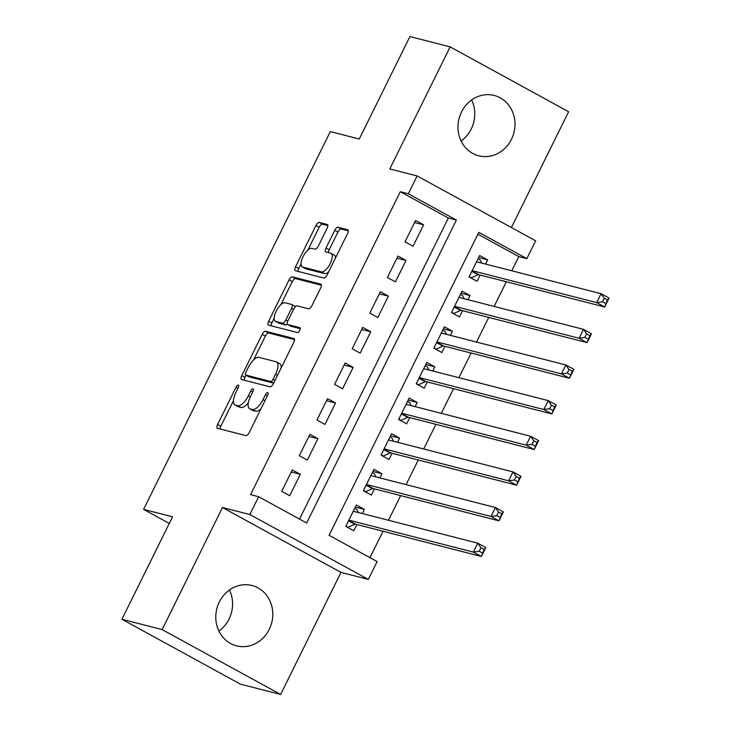 <?xml version="1.0" encoding="UTF-8"?>
<svg xmlns="http://www.w3.org/2000/svg" width="731" height="731" viewBox="0 0 731 731"><rect width="100%" height="100%" fill="white"/><g stroke="black" fill="none" stroke-linecap="round" stroke-linejoin="round"><path stroke-width="1.1" d="M238.333 385.082A2.741 1.115 -61.3 0 0 236.022 387.247L217.646 424.419A3.92 1.59 -61.3 0 0 217.345 428.265A3.92 1.59 -61.3 0 0 217.5 428.32L245.927 435.612A3.92 1.59 -61.3 0 0 249.234 432.524L267.601 395.352A2.741 1.115 -61.3 0 0 267.811 392.666A2.741 1.115 -61.3 0 0 267.701 392.62A2.741 1.115 -61.3 0 0 265.39 394.786L263.014 399.592A12.546 5.08 -61.3 0 1 252.423 409.497L250.057 408.885A12.546 5.08 -61.3 0 1 249.573 408.693A12.546 5.08 -61.3 0 1 250.541 396.394L252.917 391.588A2.741 1.115 -61.3 0 0 253.127 388.892A2.741 1.115 -61.3 0 0 253.017 388.855A2.741 1.115 -61.3 0 0 250.706 391.021L248.33 395.827A12.546 5.08 -61.3 0 1 237.739 405.723L235.373 405.12A12.546 5.08 -61.3 0 1 234.879 404.928A12.546 5.08 -61.3 0 1 235.857 392.629L238.233 387.814A2.741 1.115 -61.3 0 0 238.443 385.127A2.741 1.115 -61.3 0 0 238.333 385.082M471.641 99.946A31.15 28.326 -75.6 0 1 471.239 128.985A31.15 28.326 -75.6 0 1 461.106 141.001M461.508 111.962A31.15 28.326 104.4 0 0 478.741 155.804A31.15 28.326 104.4 0 0 511.462 139.301A31.15 28.326 104.4 0 0 494.22 95.459A31.15 28.326 104.4 0 0 461.508 111.962M229.443 589.999A31.15 28.326 -75.6 0 1 229.041 619.038A31.15 28.326 -75.6 0 1 218.907 631.054M219.3 602.015A31.15 28.326 104.4 0 0 236.542 645.857A31.15 28.326 104.4 0 0 269.264 629.364A31.15 28.326 104.4 0 0 252.021 585.513A31.15 28.326 104.4 0 0 219.3 602.015M327.077 228.392A3.92 1.59 -61.3 0 0 327.378 224.554A3.92 1.59 -61.3 0 0 327.223 224.49L319.246 222.443A3.92 1.59 -61.3 0 0 315.938 225.541L295.543 266.824A3.92 1.59 -61.3 0 0 295.242 270.662A3.92 1.59 -61.3 0 0 295.388 270.726L323.815 278.018A3.92 1.59 -61.3 0 0 327.123 274.92L347.527 233.646A3.92 1.59 -61.3 0 0 347.828 229.799A3.92 1.59 -61.3 0 0 347.673 229.735L338.042 227.268A3.92 1.59 -61.3 0 0 334.734 230.356L325.999 248.028A3.92 1.59 -61.3 0 0 325.697 251.875A3.92 1.59 -61.3 0 0 325.852 251.93L330.631 253.154A10.481 4.249 -61.3 0 1 331.033 253.319A10.481 4.249 -61.3 0 1 329.983 264.074A10.481 4.249 -61.3 0 1 321.375 271.868L302.671 267.071A10.481 4.249 -61.3 0 1 302.259 266.916A10.481 4.249 -61.3 0 1 303.31 256.152A10.481 4.249 -61.3 0 1 311.918 248.357L315.034 249.152A3.92 1.59 -61.3 0 0 318.341 246.064L327.077 228.392M408.346 193.77L417.154 175.952L535.64 240.819L526.832 258.637L478.796 232.339L329.078 535.284L377.114 561.582L368.305 579.4L249.819 514.533L258.628 496.714L306.664 523.012L456.382 220.068L408.346 193.77L400.305 191.705L250.578 494.649L258.628 496.714M121.922 619.267L162.136 629.583L280.631 694.45L240.408 684.134L121.922 619.267L172.562 516.808L143.605 509.379L330.321 131.589L359.277 139.018L409.917 36.55L450.141 46.866L389.806 168.934L417.154 175.952M280.631 694.45L340.957 572.382L222.471 507.515L162.136 629.583M222.471 507.515L249.819 514.533M265.481 331.244A3.92 1.59 -61.3 0 0 262.173 334.341L241.769 375.615A3.92 1.59 -61.3 0 0 241.468 379.462A3.92 1.59 -61.3 0 0 241.623 379.526L270.041 386.818A3.92 1.59 -61.3 0 0 273.348 383.72L293.752 342.437A3.92 1.59 -61.3 0 0 294.054 338.599A3.92 1.59 -61.3 0 0 293.899 338.535L265.481 331.244L268.679 332.998A3.92 1.59 -61.3 0 0 265.371 336.096L253.611 359.89M268.652 321.22L289.056 279.936A3.92 1.59 -61.3 0 1 292.363 276.848L320.79 284.14A3.92 1.59 -61.3 0 1 320.936 284.195A3.92 1.59 -61.3 0 1 320.635 288.041L311.909 305.704A3.92 1.59 -61.3 0 1 308.601 308.802L297.069 305.841A3.92 1.59 -61.3 0 0 293.761 308.939L287.968 320.653A3.92 1.59 -61.3 0 0 287.667 324.5A3.92 1.59 -61.3 0 0 287.822 324.564L299.82 327.634A2.741 1.115 -61.3 0 1 299.929 327.68A2.741 1.115 -61.3 0 1 299.655 330.494A2.741 1.115 -61.3 0 1 297.398 332.532L268.505 325.121A3.92 1.59 -61.3 0 1 268.35 325.067A3.92 1.59 -61.3 0 1 268.652 321.22L271.859 322.974L274.226 318.186M511.389 227.542L568.627 111.733L450.141 46.866M485.585 264.074L487.65 259.898L478.622 257.586M487.65 259.898L479.646 255.521L469.074 276.903L477.078 281.28L480.166 275.048M467.977 299.71L470.033 295.543L461.005 293.222M470.033 295.543L462.029 291.157L451.456 312.539L459.461 316.925L462.549 310.684M450.36 335.346L452.416 331.18L443.388 328.868M452.416 331.18L444.411 326.794L433.849 348.184L441.853 352.561L444.932 346.33M432.743 370.992L434.808 366.825L425.78 364.504M434.808 366.825L426.794 362.439L416.231 383.821L424.236 388.207L427.315 381.966M415.126 406.628L417.191 402.461L408.163 400.149M417.191 402.461L409.186 398.075L398.614 419.466L406.619 423.843L409.707 417.611M397.518 442.273L399.574 438.097L390.546 435.786M399.574 438.097L391.569 433.721L380.997 455.102L389.011 459.488L392.09 453.247M379.901 477.91L381.957 473.743L372.938 471.422M381.957 473.743L373.952 469.357L363.389 490.739L371.394 495.125L374.473 488.893M292.29 469.942L281.727 491.323L289.732 495.7L300.295 474.318L292.29 469.942M309.907 434.296L299.335 455.678L307.349 460.064L317.912 438.682L309.907 434.296M327.525 398.66L316.952 420.042L324.957 424.428L335.529 403.037L327.525 398.66M345.133 363.015L334.57 384.405L342.574 388.782L353.146 367.401L345.133 363.015M362.75 327.378L352.187 348.76L360.191 353.146L370.754 331.755L362.75 327.378M380.367 291.733L369.795 313.124L377.799 317.501L388.371 296.119L380.367 291.733M397.984 256.097L387.412 277.478L395.416 281.864L405.988 260.483L397.984 256.097M299.527 519.101L448.341 218.002L400.305 191.705M413.033 246.219L423.596 224.837L415.592 220.451L405.029 241.842L413.033 246.219M369.977 557.671L383.044 531.245M388.463 520.271L400.652 495.609M406.08 484.626L418.269 459.963M423.697 448.989L435.886 424.327M441.305 413.344L453.494 388.682M458.922 377.708L471.111 353.046M476.539 342.062L488.728 317.4M494.156 306.426L506.345 281.764M511.764 270.79L518.791 256.572L477.891 234.176M362.284 513.555L364.349 509.379L356.344 505.002L345.772 526.384L353.777 530.77L356.856 524.529M143.605 509.379L169.29 523.433M518.791 256.572L526.832 258.637M340.957 572.382L368.305 579.4M448.341 218.002L456.382 220.068M364.349 509.379L355.321 507.067M300.295 474.318L291.267 472.007M317.912 438.682L308.884 436.361M335.529 403.037L326.501 400.725M353.146 367.401L344.118 365.08M370.754 331.755L361.726 329.443M388.371 296.119L379.343 293.807M405.988 260.483L396.96 258.162M423.596 224.837L414.578 222.526M234.879 404.928L238.087 406.683A12.546 5.08 -61.3 0 0 238.58 406.875L235.373 405.12M248.348 402.68A12.546 5.08 -61.3 0 1 240.947 407.478L238.58 406.875M249.573 408.693L252.771 410.447A12.546 5.08 -61.3 0 0 253.264 410.639L250.057 408.885M260.994 408.73A12.546 5.08 -61.3 0 1 255.631 411.251L253.264 410.639M233.427 400.725L220.853 426.173A3.92 1.59 -61.3 0 0 220.095 428.987M294.511 339.623L268.679 332.998M246.027 375.222L244.967 377.37A3.92 1.59 -61.3 0 0 244.209 380.184M245.881 372.335A2.741 1.115 -61.3 0 0 245.671 375.03A2.741 1.115 -61.3 0 0 245.78 375.067L270.726 381.472A2.741 1.115 -61.3 0 0 273.038 379.307L275.55 374.235A12.546 5.08 -61.3 0 0 276.519 361.936A12.546 5.08 -61.3 0 0 276.026 361.744L258.975 357.368A12.546 5.08 -61.3 0 0 248.385 367.264L245.881 372.335M248.778 376.712A2.741 1.115 -61.3 0 0 248.869 376.785A2.741 1.115 -61.3 0 0 248.979 376.821L245.78 375.067M273.632 383.145L248.979 376.821M281.17 367.894A12.546 5.08 -61.3 0 0 279.717 363.691L276.519 361.936M280.942 304.589L292.263 281.691L289.056 279.936M321.402 285.227L295.571 278.602A3.92 1.59 -61.3 0 0 292.263 281.691M290.737 326.154A3.92 1.59 -61.3 0 0 290.874 326.254A3.92 1.59 -61.3 0 0 291.02 326.309L300.24 328.676M285.108 302.771A10.481 4.249 -61.3 0 0 276.501 310.565A10.481 4.249 -61.3 0 0 275.45 321.329A10.481 4.249 -61.3 0 0 275.861 321.494L282.449 323.184A3.92 1.59 -61.3 0 0 285.757 320.087L291.55 308.372A3.92 1.59 -61.3 0 0 291.852 304.525A3.92 1.59 -61.3 0 0 291.706 304.471L285.108 302.771M275.45 321.329L278.648 323.084A10.481 4.249 -61.3 0 0 279.059 323.248L275.861 321.494M287.347 324.135A3.92 1.59 -61.3 0 1 285.657 324.939L279.059 323.248M295.379 306.645A3.92 1.59 -61.3 0 0 295.059 306.28A3.92 1.59 -61.3 0 0 294.904 306.216M271.859 322.974A3.92 1.59 -61.3 0 0 271.1 325.788M302.259 266.916L305.457 268.661A10.481 4.249 -61.3 0 0 305.869 268.825L302.671 267.071M328.594 271.95A10.481 4.249 -61.3 0 1 324.582 273.622L305.869 268.825M335.465 258.034A10.481 4.249 -61.3 0 0 334.241 255.073L331.033 253.319M348.285 230.822L341.24 229.022A3.92 1.59 -61.3 0 0 337.932 232.111L329.206 249.783A3.92 1.59 -61.3 0 0 328.447 252.597M301.026 263.946L298.741 268.569A3.92 1.59 -61.3 0 0 297.983 271.393M327.835 225.577L322.453 224.198A3.92 1.59 -61.3 0 0 319.145 227.295L307.906 250.029M346.878 526.987L348.066 527.289L354.846 524.301A3.993 1.617 118.7 0 1 355.577 524.2L481.373 556.474L473.368 552.088L477.772 543.179L353.256 511.234M345.909 526.11L348.066 527.289M354.718 508.292L356.874 509.47L358.373 512.55M480.943 547.702L477.772 543.179L485.777 547.565L481.373 556.474L484.141 549.456L480.943 547.702L479.18 551.265L482.387 553.02M348.851 520.143L473.368 552.088L479.18 551.265M485.777 547.565L484.141 549.456M364.486 491.351L365.674 491.652L372.463 488.664A3.993 1.617 118.7 0 1 373.185 488.555L498.99 520.828L490.985 516.452L495.39 507.533L370.873 475.598M363.517 490.474L365.674 491.652M372.326 472.646L374.482 473.834L375.981 476.904M498.56 512.065L495.39 507.533L503.394 511.919L498.99 520.828L501.758 513.811L498.56 512.065L496.797 515.629L499.995 517.374M366.469 484.507L490.985 516.452L496.797 515.629M503.394 511.919L501.758 513.811M382.103 455.705L383.291 456.007L390.071 453.019A3.993 1.617 118.7 0 1 390.802 452.918L516.598 485.192L508.593 480.806L512.998 471.897L388.49 439.952M381.134 454.828L383.291 456.007M389.943 437.01L392.099 438.189L393.598 441.268M516.168 476.42L512.998 471.897L521.002 476.283L516.598 485.192L519.375 478.175L516.168 476.42L514.414 479.984L517.612 481.738M384.086 448.861L508.593 480.806L514.414 479.984M521.002 476.283L519.375 478.175M399.72 420.069L400.908 420.371L407.688 417.383A3.993 1.617 118.7 0 1 408.419 417.282L534.215 449.547L526.21 445.17L530.615 436.261L406.098 404.316M398.751 419.192L400.908 420.371M407.56 401.374L409.716 402.553L411.215 405.623M533.785 440.784L530.615 436.261L538.619 440.638L534.215 449.547L536.993 442.538L533.785 440.784L532.022 444.347L535.229 446.102M401.694 413.225L526.21 445.17L532.022 444.347M538.619 440.638L536.993 442.538M417.337 384.424L418.525 384.734L425.305 381.737A3.993 1.617 118.7 0 1 426.036 381.637L551.832 413.91L543.827 409.524L548.232 400.615L423.715 368.671M416.368 383.547L418.525 384.734M425.168 365.728L427.324 366.907L428.823 369.987M551.402 405.138L548.232 400.615L556.236 405.001L551.832 413.91L554.601 406.893L551.402 405.138L549.639 408.702L552.846 410.456M419.311 377.589L543.827 409.524L549.639 408.702M556.236 405.001L554.601 406.893M434.945 348.788L436.133 349.089L442.922 346.101A3.993 1.617 118.7 0 1 443.644 346.001L569.449 378.265L561.435 373.888L565.84 364.979L441.332 333.034M433.976 347.91L436.133 349.089M442.785 330.092L444.941 331.271L446.44 334.341M569.02 369.502L565.84 364.979L573.853 369.356L569.449 378.265L572.218 371.257L569.02 369.502L567.256 373.066L570.454 374.82M436.928 341.944L561.435 373.888L567.256 373.066M573.853 369.356L572.218 371.257M452.562 313.142L453.75 313.453L460.53 310.465A3.993 1.617 118.7 0 1 461.261 310.355L587.057 342.629L579.053 338.243L583.457 329.334L458.949 297.398M451.594 312.265L453.75 313.453M460.402 294.447L462.559 295.626L464.057 298.705M586.627 333.857L583.457 329.334L591.461 333.72L587.057 342.629L589.835 335.611L586.627 333.857L584.864 337.42L588.071 339.175M454.545 306.307L579.053 338.243L584.864 337.42M591.461 333.72L589.835 335.611M470.179 277.506L471.367 277.807L478.147 274.819A3.993 1.617 118.7 0 1 478.878 274.719L604.674 306.993L596.67 302.607L601.074 293.698L476.557 261.753M469.211 276.629L471.367 277.807M478.019 258.811L480.176 259.989L481.674 263.069M604.245 298.221L601.074 293.698L609.078 298.074L604.674 306.993L607.443 299.975L604.245 298.221L602.481 301.784L605.688 303.539M472.153 270.662L596.67 302.607L602.481 301.784M609.078 298.074L607.443 299.975M237.977 388.325L236.022 387.247M267.354 395.855L265.39 394.786M252.661 392.09L250.706 391.021M240.947 407.478L237.739 405.723M250.294 396.906L248.33 395.827M255.631 411.251L252.423 409.497M264.969 400.67L263.014 399.592M220.853 426.173L217.646 424.419M244.967 377.37L241.769 375.615M265.371 336.096L262.173 334.341M273.668 383.081L270.726 381.472M275.002 380.376L273.038 379.307M277.506 375.305L275.55 374.235M295.571 278.602L292.363 276.848M291.02 326.309L287.822 324.564M285.657 324.939L282.449 323.184M287.74 321.174L285.757 320.087M293.515 309.441L291.55 308.372M324.582 273.622L321.375 271.868M329.206 249.783L325.999 248.028M337.932 232.111L334.734 230.356M341.24 229.022L338.042 227.268M298.741 268.569L295.543 266.824M319.145 227.295L315.938 225.541M322.453 224.198L319.246 222.443M354.846 524.301L348.513 520.837M355.577 524.2L348.705 520.445M372.463 488.664L366.13 485.192M373.185 488.555L366.322 484.799M390.071 453.019L383.738 449.556M390.802 452.918L383.939 449.163M407.688 417.383L401.356 413.92M408.419 417.282L401.557 413.518M425.305 381.737L418.973 378.274M426.036 381.637L419.165 377.881M442.922 346.101L436.59 342.638M443.644 346.001L436.782 342.236M460.53 310.465L454.198 306.993M461.261 310.355L454.399 306.6M478.147 274.819L471.815 271.356M478.878 274.719L472.007 270.954M248.869 376.785L245.671 375.03M290.874 326.254L287.667 324.5M295.059 306.28L291.852 304.525"/></g></svg>
